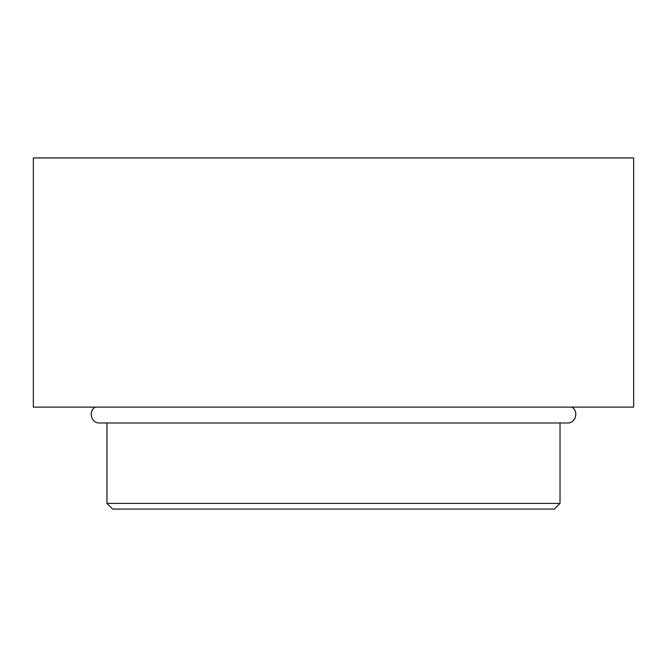 <?xml version="1.0" encoding="UTF-8"?>
<svg xmlns="http://www.w3.org/2000/svg" width="667" height="667" viewBox="0 0 667 667"><rect width="100%" height="100%" fill="white"/><g stroke="black" fill="none" stroke-linecap="round" stroke-linejoin="round"><path stroke-width="1" d="M554.369 509.063L112.631 509.063L106.97 503.393L560.03 503.393L554.369 509.063M633.65 157.937L33.35 157.937L33.35 407.12L633.65 407.12L633.65 157.937M571.627 407.12C579.131 410.88 575.771 423.462 567.392 422.978L99.608 422.978C91.229 423.462 87.869 410.88 95.373 407.12M560.03 422.978L560.03 503.393M106.97 422.978L106.97 503.393"/></g></svg>
